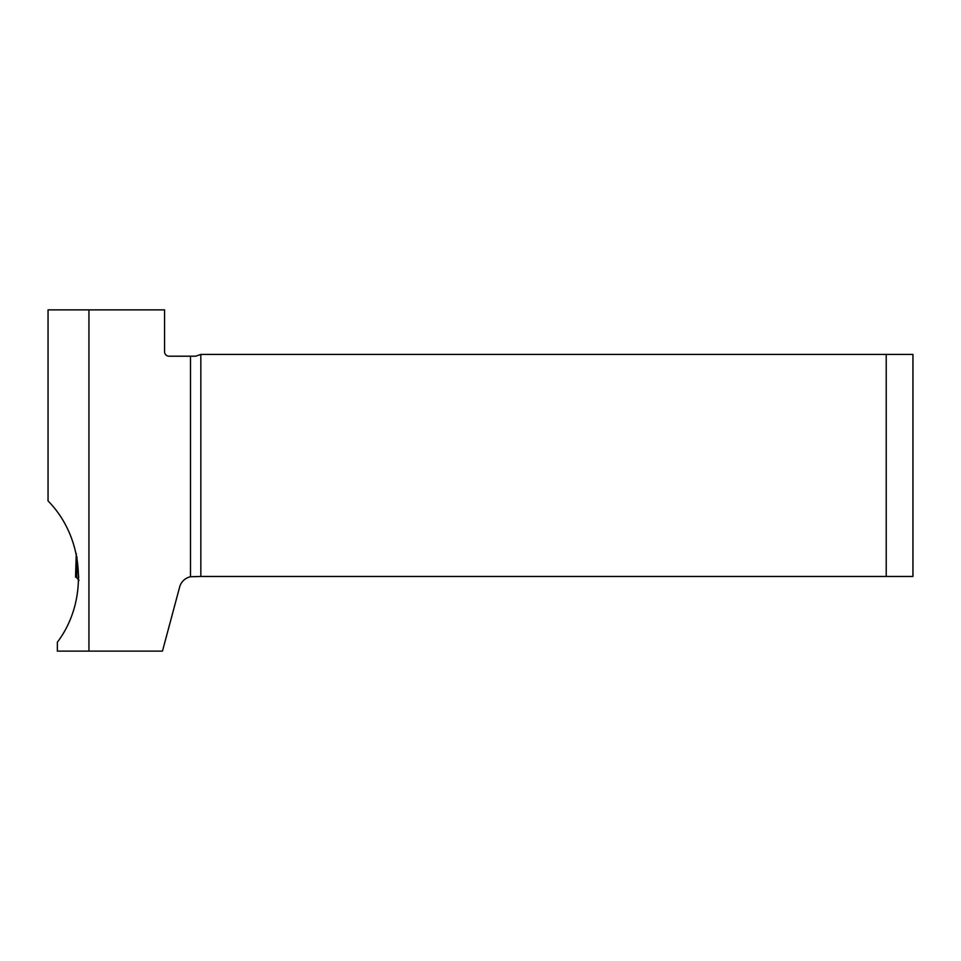 <?xml version="1.0" encoding="UTF-8"?>
<svg xmlns="http://www.w3.org/2000/svg" width="961" height="961" viewBox="0 0 961 961"><rect width="100%" height="100%" fill="white"/><g stroke="black" fill="none" stroke-linecap="round" stroke-linejoin="round"><path stroke-width="1.44" d="M190.494 356.195L169.016 356.195A4.457 4.457 0 0 1 164.571 351.738L164.571 309.874L48.05 309.874L48.05 500.945C84.604 537.884 88.76 600.793 57.372 642.212L57.372 651.126L162.469 651.126L179.647 587.015A14.259 14.259 0 0 1 190.494 576.756L200.837 576.456L200.837 354.417L195.744 356.195L190.494 356.195L190.494 576.756M88.941 309.874L88.941 651.126M886.222 354.417L912.95 354.417L912.95 576.456L886.222 576.456L886.222 354.417L200.837 354.417M200.837 576.456L886.222 576.456M76.291 554.293L76.195 577.141L75.571 577.117L75.871 565.813A3.568 2.535 3.5 0 0 75.871 565.969L75.799 567.338M79.03 580.336L76.195 577.141L77 563.747L76.664 577.741M76.868 557.164L78.694 577.525M75.883 565.669A3.568 2.535 3.5 0 0 75.871 565.801L76.303 553.716M76.52 563.494L76.724 556.407"/></g></svg>
